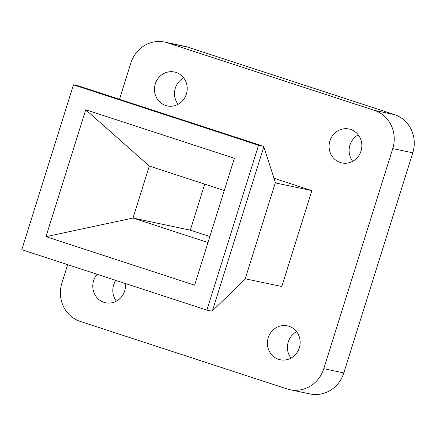 <?xml version="1.0" encoding="UTF-8"?>
<svg xmlns="http://www.w3.org/2000/svg" width="436" height="436" viewBox="0 0 436 436"><rect width="100%" height="100%" fill="white"/><g stroke="black" fill="none" stroke-linecap="round" stroke-linejoin="round"><path stroke-width="0.65" d="M352.68 161.304A17.331 16.339 101.9 0 1 358.267 134.871M340.276 162.503A17.331 16.339 101.9 0 1 329.676 141.738A17.331 16.339 101.9 0 1 349.04 129.012A17.331 16.339 101.9 0 1 350.637 129.443A17.331 16.339 101.9 0 1 361.242 150.202A17.331 16.339 101.9 0 1 341.873 162.928A17.331 16.339 101.9 0 1 340.276 162.503M290.997 358.136A17.331 16.339 101.9 0 1 296.584 331.703M278.593 359.335A17.331 16.339 101.9 0 1 267.993 338.57A17.331 16.339 101.9 0 1 287.357 325.845A17.331 16.339 101.9 0 1 288.954 326.275A17.331 16.339 101.9 0 1 299.559 347.034A17.331 16.339 101.9 0 1 280.19 359.76A17.331 16.339 101.9 0 1 278.593 359.335M116.385 301.129A17.331 16.339 101.9 0 1 115.818 280.386M125.448 283.531A17.331 16.339 101.9 0 1 105.577 302.753A17.331 16.339 101.9 0 1 103.981 302.322A17.331 16.339 101.9 0 1 97.184 274.304M178.068 104.297A17.331 16.339 101.9 0 1 183.654 77.864M165.664 105.496A17.331 16.339 101.9 0 1 155.063 84.731A17.331 16.339 101.9 0 1 174.427 72.005A17.331 16.339 101.9 0 1 176.024 72.436A17.331 16.339 101.9 0 1 186.63 93.195A17.331 16.339 101.9 0 1 167.266 105.921A17.331 16.339 101.9 0 1 165.664 105.496M204.724 184.139L190.303 230.154L209.852 236.535M164.672 42.058L184.706 46.292A30.667 28.907 101.9 0 1 187.529 47.05L167.5 42.815A30.667 28.907 -78.1 0 0 164.672 42.058A30.667 28.907 -78.1 0 0 130.838 63.089L119.491 99.294M67.667 264.668L61.868 283.171A30.667 28.907 -78.1 0 0 80.197 321.392L287.122 388.95A30.667 28.907 -78.1 0 0 289.945 389.708A30.667 28.907 -78.1 0 0 323.785 368.682L392.754 148.6A30.667 28.907 -78.1 0 0 374.42 110.373L394.455 114.608L187.529 47.05M394.455 114.608A30.667 28.907 101.9 0 1 412.783 152.829L392.754 148.6M323.785 368.682L343.813 372.911L412.783 152.829M343.813 372.911A30.667 28.907 101.9 0 1 309.98 393.942L289.945 389.708M224.273 190.521L149.303 166.045L133.007 218.049L190.303 230.154M45.976 236.65L85.739 109.768L234.372 158.295L194.609 285.177L45.976 236.65L133.007 218.049L207.972 242.525M374.42 110.373L167.5 42.815M85.739 109.768L149.303 166.045M73.466 84.824L21.8 249.692L206.882 310.121L258.548 145.253L73.466 84.824L78.338 85.854L263.42 146.278L263.818 146.785L212.397 310.868L245.49 278.844L281.803 286.517L311.849 190.641L273.906 178.253M311.849 190.641L275.536 182.973L263.818 146.785M245.168 278.98L275.334 182.722M263.42 146.278L258.548 145.253M212.397 310.868L211.754 311.146L206.882 310.121"/></g></svg>
